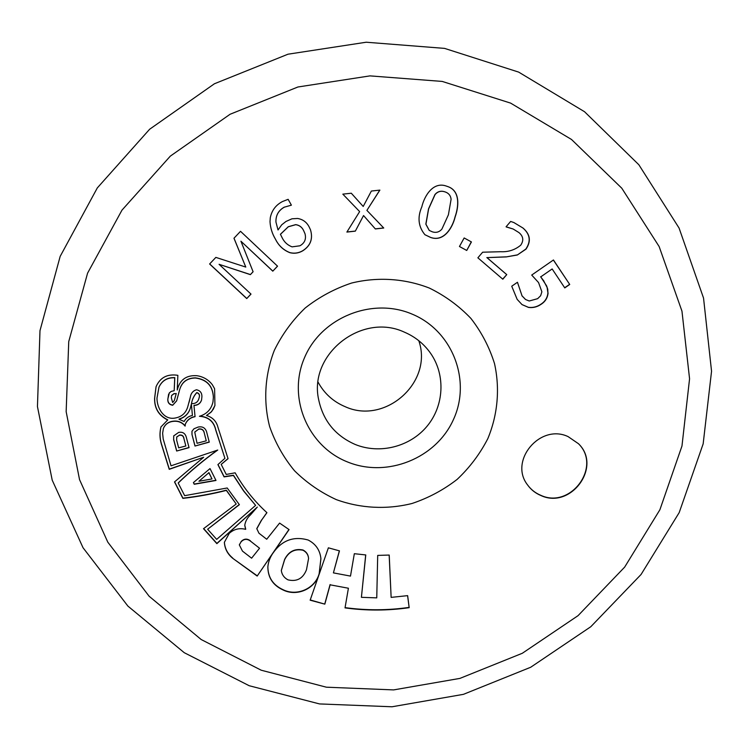 <?xml version="1.0" encoding="UTF-8"?>
<svg xmlns="http://www.w3.org/2000/svg" width="749" height="749" viewBox="0 0 749 749"><rect width="100%" height="100%" fill="white"/><g stroke="black" fill="none" stroke-linecap="round" stroke-linejoin="round"><path stroke-width="1.12" d="M568.098 436.611C540.048 423.241 508.618 461.01 527.605 484.978C531.032 489.734 535.469 493.254 540.937 495.529C570.981 509.62 602.411 466.487 578.443 443.698L568.098 436.611M527.53 484.875C530.947 489.574 535.357 493.057 540.787 495.314C570.738 509.367 602.159 466.43 578.35 443.605M487.833 438.614C497.72 414.796 500.089 388.712 494.509 363.593C489.387 347.18 481.532 332.125 470.934 318.447C458.95 305.882 445.075 295.743 429.299 288.037C404.703 278.469 377.618 276.709 351.609 283.038C334.644 288.674 319.158 297.016 305.143 308.045C292.335 320.413 282.064 334.513 274.331 350.354C264.79 374.912 263.199 401.436 269.612 426.49C275.276 442.753 283.571 457.508 294.497 470.747C306.716 482.805 320.638 492.421 336.264 499.602C360.512 508.431 386.821 509.76 411.997 503.497C428.419 498.01 443.474 489.968 457.152 479.379C469.735 467.516 479.959 453.931 487.833 438.614M453.585 419.243C471.43 380.352 452.536 330.946 412.343 314.215C372.412 296.894 321.424 317.398 304.571 357.563C287.129 397.476 307.68 446.235 347.47 461.936C387.008 478.218 436.33 458.379 453.585 419.243M261.242 670.224L326.405 687.198L393.637 689.904L459.914 678.397L522.306 653.278L578.059 615.65L624.657 567.115L659.897 509.741L681.974 446.011L689.567 378.769L681.965 311.163L659.129 246.524L621.792 188.214L571.496 139.464L510.612 103.109L442.219 81.426L369.978 75.883L297.905 86.996L230.083 114.26L170.341 156.11L121.984 210.132L87.577 273.16L68.739 341.591L66.155 411.66L79.544 479.641L107.8 542.154L149.126 596.241L201.172 639.524L261.242 670.224M249.192 685.719L319.523 703.929L392.008 706.775L463.434 694.342L530.676 667.265L590.783 626.735L641.078 574.464L679.184 512.625L703.161 443.857L711.55 371.223L703.545 298.093L679.071 228.052L638.86 164.761L584.548 111.732L518.673 72.11L444.56 48.385L366.205 42.225L288.009 54.2L214.42 83.766L149.641 129.24L97.304 187.933L60.163 256.392L39.987 330.655L37.45 406.595L52.215 480.175L83.036 547.734L127.901 606.091L184.263 652.707L249.192 685.719M355.148 444.447C335.28 435.684 323.109 420.713 318.634 399.535C308.485 354.23 361.851 312.108 404.451 332.182C415.246 336.816 423.971 343.875 430.638 353.359C445.758 375.118 444.063 405.93 426.958 426.35C409.937 446.835 379.706 454.474 355.148 444.447M318.11 382.205C324.242 393.487 333.239 401.642 345.111 406.66C385.155 425.151 433.409 382.233 418.794 340.701M506.755 274.621L502.822 279.218L477.871 257.815L482.646 252.207L500.706 251.72C508.337 252.085 515.012 249.913 520.714 245.195C523.926 240.513 523.345 236.319 518.982 232.611L513.205 229.035L506.071 226.797L510.64 221.442L513.88 222.547L523.036 228.061C530.283 234.268 531.275 241.3 525.995 249.136L517.306 255.006L506.249 256.916L486.962 257.619L506.755 274.621L502.691 279.105M446.451 186.117L447.968 186.641C460.466 190.92 458.781 206.715 455.177 216.854C452.527 227.921 443.811 242.264 430.638 237.452L424.936 234.737C418.307 226.675 417.268 217.379 421.818 206.846C424.43 195.751 433.222 181.239 446.451 186.117M297.596 218.474C302.877 219.335 306.744 222.191 309.197 227.041L310.489 229.803C313.176 238.809 310.563 245.831 302.652 250.868C298.636 253.181 294.385 253.789 289.891 252.694C283.422 250.138 278.619 245.663 275.492 239.259C272.205 233.828 270.38 227.958 270.014 221.648L270.286 217.753C271.747 210.45 275.801 205.048 282.457 201.547L288.14 199.318L291.389 205.16L284.358 207.155C278.516 210.422 275.707 215.403 275.95 222.078L278.029 229.98L281.708 224.822L285.968 221.47L291.96 218.802L297.596 218.474M282.935 589.903C272.917 585.241 267.899 577.554 267.852 566.824C268.348 561.778 270.108 557.125 273.132 552.884C282.017 540.263 293.674 535.966 308.092 539.992C315.778 543.933 320.048 550.187 320.909 558.754L319.158 574.109C315.02 588.826 296.941 597.009 282.935 589.903L282.925 589.632C272.964 585.006 267.945 577.357 267.861 566.703M324.823 604.143L310.142 600.192L328.371 547.819L339.456 550.861L333.408 572.882L350.485 576.093L354.333 553.698L365.765 554.943L361.411 597.318L376.756 597.871L377.702 555.402L389.218 555.056L391.137 597.384L407.643 595.642L409.169 607.673C387.785 610.744 366.411 610.819 345.027 607.888L348.407 588.237L330.131 584.819L324.823 604.143L310.226 599.949M266.859 512.625L261.588 520.134L266.925 512.681C254.239 501.1 243.64 487.814 235.139 472.825L226.235 474.445L221.198 464.399L228.061 458.688L217.968 427.314C216.452 421.275 212.632 417.333 206.49 415.489L211.621 411.632L214.935 405.555L214.598 388.712L212.295 384.649C208.952 380.314 204.561 377.468 199.122 376.11L196.837 375.698C186.295 375.034 179.769 379.809 177.251 390.014L177.859 375.324C167.402 373.685 160.127 377.487 156.045 386.737L154.603 398.299C154.35 408.28 158.704 415.508 167.664 420.002L160.96 426.949C159.537 432.65 159.668 438.352 161.353 444.035L169.246 469.323L203.672 457.246L174.508 481.925L182.868 498.375C197.521 496.718 212.014 494.059 226.329 490.408L236.216 504.011L203.513 528.691L216.864 543.652L257.31 507.064L250.559 514.816C247.339 517.709 245.4 521.21 244.754 525.321L245.616 529.337C239.474 527.773 234.016 529.112 229.25 533.335L224.372 542.313C224.766 548.699 227.537 554.017 232.696 558.286L257.179 576.065L289.067 529.59L279.602 523.092L266.719 539.252L258.967 533.222L256.795 528.691M261.588 520.134L256.785 528.813M240.523 231.31L277.542 266.176L272.786 271.166L240.916 241.197L253.106 271.756L250.372 274.64L219.064 264.303L250.999 294.095L246.739 298.57L209.608 263.985L215.852 257.394L245.784 267.075L233.969 238.238L240.523 231.31M366.944 210.441L383.741 228.014L375.352 228.941L363.546 215.543L355.326 231.141L346.881 232.078L359.642 211.593L342.827 194.141L351.3 193.223L363.209 206.462L371.364 191.042L379.883 190.115L366.888 210.385L383.741 228.014M471.43 241.936L466.73 250.466L459.455 246.505L464.155 237.967L471.43 241.936M548.081 292.962C547.622 297.859 545.272 301.65 541.04 304.337C537.192 306.987 533.016 308.008 528.504 307.418L522.034 304.609L517.166 299.375L511.736 286.221L517.447 282.27L522.044 295.836L525.583 299.516L529.225 300.995L537.642 298.673L540.628 295.743L541.883 291.801L538.559 282.57L531.715 275.061L553.445 259.978L569.727 284.47L564.774 287.906L552.153 268.957L540.759 276.858L546.601 285.865L547.762 289.32L547.912 292.859C547.453 297.756 545.113 301.547 540.872 304.234L541.04 304.337M198.073 427.089C202.23 426.209 205.039 427.67 206.509 431.471L209.261 442.144L194.983 446.039L191.978 434.514L191.959 431.293L193.963 428.774L198.073 427.089M179.357 390.716C181.464 382.346 186.829 378.114 195.452 378.02C206.827 379.574 212.8 385.997 213.362 397.307L212.978 401.913C211.33 409.272 206.818 414.066 199.421 416.285C208.391 416.931 213.84 421.547 215.768 430.141L224.925 458.322L217.903 464.595L224.082 476.888L233.435 475.475L243.678 491.072L255.615 505.378L216.676 539.383L207.642 529.234L239.39 504.676L227.2 487.983L184.657 495.669L178.215 483.058C190.48 471.149 203.662 460.148 217.753 450.037L171.034 465.812L163.207 439.045L162.627 433.297L163.376 428.54C165.201 424.206 168.572 421.799 173.496 421.331C178.243 420.854 182.119 422.445 185.115 426.106L185.321 424.196C187.184 420.086 190.433 417.577 195.058 416.678L193.972 405.481C197.839 405.331 200.367 403.514 201.556 400.041L201.902 396.792C202.005 392.897 200.189 390.557 196.463 389.761C192.952 390.828 190.901 393.319 190.312 397.232L187.962 406.024C186.155 412.942 181.754 416.968 174.789 418.101C163.432 420.02 156.869 407.559 156.99 398.094L158.985 387.102C162.112 380.586 167.364 377.487 174.751 377.796L174.18 390.725L171.24 391.39L169.33 392.897L167.823 399.048C167.579 402.597 169.208 404.675 172.682 405.275L176.642 400.893L179.414 390.557C181.511 382.187 186.875 377.955 195.489 377.871L195.452 378.02M173.637 439.7L173.712 435.89L178.674 432.388C182.587 431.705 185.106 433.231 186.229 436.976L189.057 447.649L176.652 451.029L173.637 439.7L173.74 435.796M194.234 484.266L193.392 482.599L210.02 468.584L216.002 480.465L194.234 484.266L193.523 482.553M339.353 550.833L333.408 572.882M365.69 554.934L361.411 597.318M389.162 555.056L391.137 597.384M407.596 595.652L409.169 607.673M409.085 607.392C387.748 610.463 366.411 610.538 345.074 607.626M330.131 584.819L348.407 588.237M330.094 584.548L324.794 603.863M320.89 558.632L319.13 573.846C314.992 588.555 296.932 596.738 282.925 589.632M306.491 569.717L308.569 558.539C308.288 554.812 306.435 552.041 302.989 550.243C294.797 548.586 288.674 551.732 284.629 559.672L281.315 570.579C281.942 574.755 284.171 577.844 288 579.857C296.847 581.926 303.008 578.546 306.491 569.717M308.56 558.408L308.551 558.277C308.27 554.56 306.407 551.798 302.971 549.991C294.778 548.343 288.665 551.479 284.629 559.419L284.629 559.672M284.629 559.419L281.315 570.448M213.474 408.945L210.787 412.39L206.49 415.489M221.198 464.399L228.005 458.557M261.588 519.909L256.795 528.579M288.945 529.515L257.179 576.065M257.188 575.803L232.696 558.286M232.714 558.033C227.602 553.801 224.831 548.521 224.391 542.182M244.764 525.199L245.728 529.225M203.653 528.579L216.892 543.399L257.31 507.064M174.62 481.832L182.925 498.151C197.567 496.493 212.042 493.834 226.357 490.183L236.216 504.011M160.988 426.855C159.603 432.529 159.743 438.193 161.419 443.848L169.302 469.117L203.672 457.246M156.073 386.653L154.668 398.131C154.416 408.102 158.769 415.339 167.72 419.824L167.664 420.002M213.502 408.776L214.944 405.462M190.836 406.155C189.403 412.821 185.471 417.127 179.039 419.056L178.983 419.234C185.434 417.296 189.366 412.98 190.798 406.295L191.388 404.001L192.409 415.48C188.701 416.172 185.939 418.176 184.132 421.49L178.983 419.234M191.388 404.001L192.409 415.48M172.645 402.503L171.343 397.916L171.605 395.528L173.974 393.759L176.212 393.656L174.311 400.556L172.645 402.503M171.633 395.444L174.03 393.59L176.212 393.656M176.258 393.487L174.339 400.472M241.056 541.873L239.334 544.888L242.47 551.114L251.608 558.192L259.557 548.231L250.447 541.115C247.086 538.578 243.959 538.831 241.056 541.873L239.343 544.766M250.447 541.115L259.557 548.231M168.647 394.114L167.879 398.88C167.645 402.428 169.265 404.507 172.738 405.106L172.682 405.275M172.738 405.106L176.67 400.809M159.013 387.018L159.05 386.943C162.177 380.426 167.43 377.327 174.807 377.636L174.18 390.725M188.383 404.479L187.99 405.93M190.33 397.157L189.057 402.372M201.575 399.957C200.367 403.383 197.848 405.162 194.01 405.312L193.972 405.481M185.349 424.103L185.368 424.018C187.222 419.927 190.443 417.427 195.04 416.519M163.404 428.447L163.432 428.362C165.267 424.028 168.637 421.621 173.553 421.153L173.496 421.331M173.553 421.153C178.262 420.676 182.119 422.249 185.115 425.863M217.341 450.177C203.41 460.176 190.386 471.065 178.271 482.843L178.215 483.058M207.642 529.234L239.287 504.545M217.987 464.511L224.101 476.673L233.454 475.259L243.687 490.848L255.615 505.378M199.843 416.135C208.625 416.912 213.942 421.518 215.796 429.954L224.925 458.322M195.489 377.871C206.864 379.415 212.838 385.838 213.39 397.139L213.362 397.307M213.39 397.139L212.997 401.829M196.734 392.729L196.772 392.56C194.038 395.538 192.287 399.161 191.519 403.411L191.472 403.58C192.24 399.329 194 395.706 196.734 392.729C199.14 393.478 199.955 395.107 199.168 397.625L198.794 398.889C197.68 402.279 195.246 403.842 191.472 403.58M250.456 540.872C247.104 538.334 243.977 538.587 241.066 541.621M196.772 392.56C199.187 393.319 200.002 394.948 199.206 397.457L199.187 397.541M179.367 435.263L176.745 437.004L176.633 440.103L178.665 447.846L185.846 445.983L183.889 438.483C183.365 435.955 181.848 434.888 179.367 435.263L176.773 436.92M183.889 438.483L185.846 445.983M189.001 447.481L176.652 451.029M176.708 450.832L173.693 439.504M183.945 438.296C183.411 435.768 181.904 434.701 179.423 435.075M194.983 446.039L209.214 441.976M195.021 445.842L191.978 434.514M198.588 429.205L194.759 432.098L197.053 443.277L206.256 440.824L204.177 432.65C203.4 429.832 201.537 428.681 198.588 429.205L194.777 432.004M204.177 432.65L206.256 440.824M204.215 432.463C203.438 429.654 201.575 428.503 198.635 429.018M192.025 434.336L191.987 431.199M198.925 481.261L211.995 478.939L208.868 472.731L198.925 481.261L208.868 472.731M208.896 472.525L211.995 478.939M194.281 484.051L215.909 480.287M277.495 266.129L272.786 271.166M272.786 271.072L240.916 241.197M253.078 271.7L250.372 274.64M250.381 274.546L219.064 264.303M250.952 294.048L246.739 298.57M246.749 298.458L209.673 263.929M234.006 238.201L245.784 267.075M310.479 229.774C313.148 238.762 310.526 245.766 302.633 250.793L302.652 250.868M302.633 250.793C298.617 253.096 294.366 253.714 289.882 252.619L289.891 252.694M289.882 252.619C283.412 250.063 278.609 245.588 275.482 239.193L275.492 239.259M275.482 239.193C272.205 233.772 270.389 227.911 270.014 221.62M291.08 205.273L284.358 207.155M284.348 207.099C278.506 210.366 275.707 215.347 275.941 222.022L275.95 222.078M305.002 233.735L303.542 230.402C301.922 227.078 299.31 225.149 295.715 224.625L288.29 226.722L280.426 234.268L281.877 237.199C284.021 241.861 287.41 245.082 292.063 246.861L299.928 245.794C304.703 243.051 306.388 239.034 305.002 233.735L303.57 230.467C301.941 227.144 299.328 225.215 295.724 224.691L288.299 226.788L280.426 234.343M383.675 227.949L375.296 228.876M355.326 231.141L363.546 215.543M355.269 231.076L346.927 231.993M351.29 193.223L363.209 206.462M379.78 190.124L366.888 210.385M447.911 186.623C460.363 190.939 458.65 206.677 455.064 216.798L455.177 216.854M455.064 216.798C452.415 227.855 443.708 242.189 430.544 237.386L430.638 237.452M430.544 237.386L424.889 234.699M445.898 192.212L444.597 191.735C440.833 190.574 437.631 191.482 434.991 194.478L428.531 208.859L425.835 224.138L429.214 230.402M432.36 231.844C436.124 233.023 439.298 232.106 441.901 229.11L448.398 214.813L451.095 199.309C450.729 195.92 449.016 193.56 445.955 192.231L444.7 191.781C440.936 190.611 437.734 191.529 435.085 194.525L428.625 208.905L425.928 224.204L429.261 230.43L432.36 231.844M471.299 241.871L466.73 250.466M466.608 250.381L459.465 246.496M513.131 228.997L506.258 226.956M513.805 222.519L523.036 228.061M522.886 227.996C530.123 234.203 531.116 241.225 525.845 249.061L525.995 249.136M525.845 249.061L517.306 255.006M517.166 254.922L506.249 256.916M506.099 256.841L486.962 257.619M486.831 257.544L506.614 274.527M540.872 304.234C537.042 306.875 532.857 307.905 528.345 307.305L528.504 307.418M528.345 307.305L521.959 304.553M517.559 282.551L522.044 295.836M521.894 295.733L525.508 299.469M553.371 260.034L569.727 284.47M569.549 284.377L564.68 287.756M540.759 276.858L552.153 268.957M540.6 276.765L543.933 281.118M543.765 281.025L547.107 287.457L547.912 292.859"/></g></svg>
